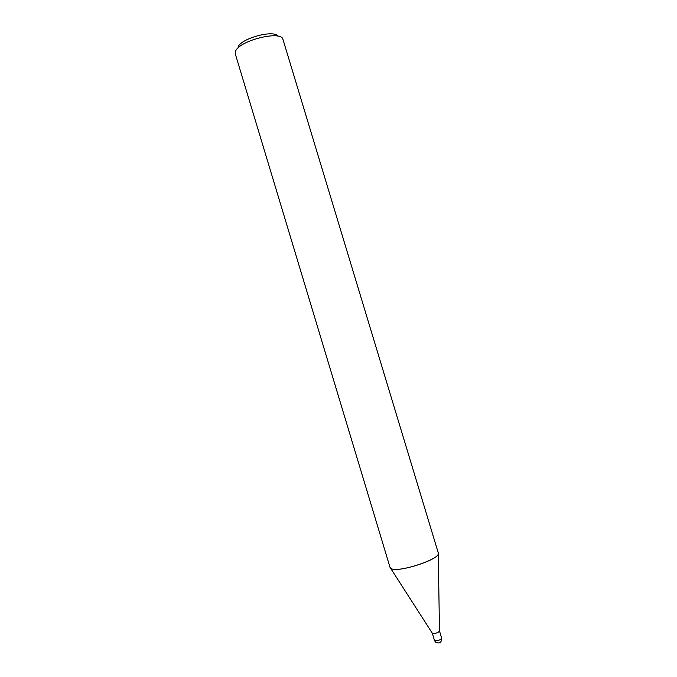 <?xml version="1.0" encoding="UTF-8"?>
<svg xmlns="http://www.w3.org/2000/svg" width="677" height="677" viewBox="0 0 677 677"><rect width="100%" height="100%" fill="white"/><g stroke="black" fill="none" stroke-linecap="round" stroke-linejoin="round"><path stroke-width="1.02" d="M439.483 631.15L438.264 553.972C437.418 560.133 399.117 572.361 391.636 568.832L390.096 567.58L235.249 53.745L235.613 51.147C239.32 40.468 281.361 30.076 282.944 39.351L438.315 553.024C441.641 558.432 399.853 572.649 391.636 568.832L390.663 568.341L432.366 633.308L434.439 640.408L435.556 642.168C439.542 643.92 441.582 642.6 441.683 638.225L441.683 638.225C440.355 640.07 438.044 640.891 434.727 640.704L434.439 640.408M439.483 631.159C437.731 632.902 435.413 633.647 432.527 633.41L432.366 633.308M277.892 36.186C274.134 29.433 241.08 38.327 238.092 46.925M439.483 630.939L441.683 638.225"/></g></svg>
